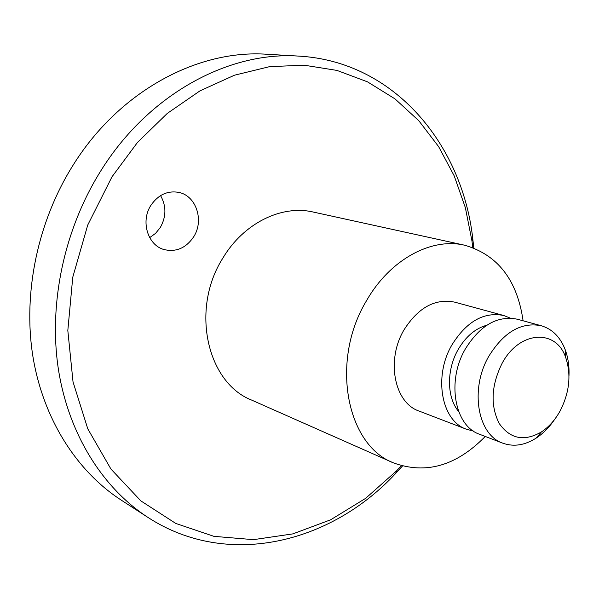 <?xml version="1.0" encoding="UTF-8"?>
<svg xmlns="http://www.w3.org/2000/svg" width="599" height="599" viewBox="0 0 599 599"><rect width="100%" height="100%" fill="white"/><g stroke="black" fill="none" stroke-linecap="round" stroke-linejoin="round"><path stroke-width="0.9" d="M472.738 247.559L471.982 241.075L465.341 207.591L454.199 175.859L438.64 146.65L418.806 120.721L394.966 98.865L367.509 81.853L336.96 70.412L304.015 65.179L269.52 66.669L234.471 75.204L199.991 90.853L167.278 113.413L137.553 142.345L111.991 176.81L87.746 225.014L72.764 277.21L67.822 330.491L73.033 381.93L87.791 428.847L110.927 469.032L140.862 500.899L175.814 523.459L213.94 536.345L253.474 539.654L292.829 533.889L330.603 519.812L365.63 498.353L396.912 470.537L401.352 465.752M402.438 466.059L395.602 473.524C331.382 542.746 228.077 569.432 148.028 517.469C102.931 488.2 68.563 434.485 58.358 369.021C48.437 303.558 64.115 229.275 100.887 170.73C148.777 93.751 229.237 51.102 298.968 56.119C394.247 61.51 461.807 144.097 472.693 237.893L473.794 247.956M560.2 410.772C569.544 392.345 571.379 374.607 565.711 357.551C556.149 328.581 519.288 330.67 502.052 363.428C491.15 385.599 490.222 405.643 499.267 423.56C510.191 438.992 524.222 441.8 541.354 431.984C548.894 426.99 555.168 419.921 560.2 410.772M554.704 419.307C549.388 427.199 543.218 433.459 536.187 438.086C524.784 445.334 513.665 447.041 502.831 443.193C477.613 434.986 469.541 389.178 488.836 356.233C503.879 331.988 521.355 321.82 541.264 325.736C552.271 329.038 560.237 336.982 565.149 349.569C568.084 357.461 569.364 366.154 568.983 375.663M160.577 195.603C166.425 206.034 166.335 216.658 160.315 227.485L155.605 233.325L149.69 237.638M150.881 205.375C140.398 221.271 147.781 245.298 164.036 249.551C176.113 252.344 185.997 248.098 193.679 236.815C204.281 220.589 196.285 195.821 178.876 192.406C167.533 190.422 158.203 194.742 150.881 205.375M502.831 443.193L479.694 434.32C454.581 426.114 446.36 381.136 465.371 348.91C480.211 325.197 497.537 315.299 517.356 319.222L541.264 325.736M458.617 411.446C446.757 397.661 446.375 369.905 458.115 349.606C465.767 336.556 475.336 328.424 486.83 325.212M473.39 431.04L466.516 429.266C441.463 421.067 433.167 376.561 452.02 344.747C466.733 321.334 483.97 311.592 503.737 315.508L510.326 318.136M466.516 429.266L419.12 411.086C394.352 402.925 385.801 360.134 404.063 329.787C418.327 307.452 435.226 298.242 454.761 302.158L503.737 315.508M485.25 436.454C456.401 465.887 425.792 474.685 393.423 462.855C346.274 444.952 330.056 360.568 366.595 300.571C390.046 259.382 431.482 237.294 464.629 245.216C497.732 254.8 517.214 279.988 523.092 320.779M393.423 462.855L251.67 400.102C207.067 382.791 190.295 309.256 222.798 258.199C243.621 223.068 281.725 204.603 313.195 212.039L464.629 245.216M148.028 517.469L121.11 500.045C76.784 471.271 43.001 419.023 32.788 355.731C22.852 292.432 37.842 220.889 73.49 164.538C119.912 90.456 198.396 49.365 266.959 54.262L298.968 56.119M471.982 241.075L472.693 237.893M565.711 357.551L565.149 349.569M541.354 431.984L536.187 438.086M396.912 470.537L395.602 473.524"/></g></svg>
